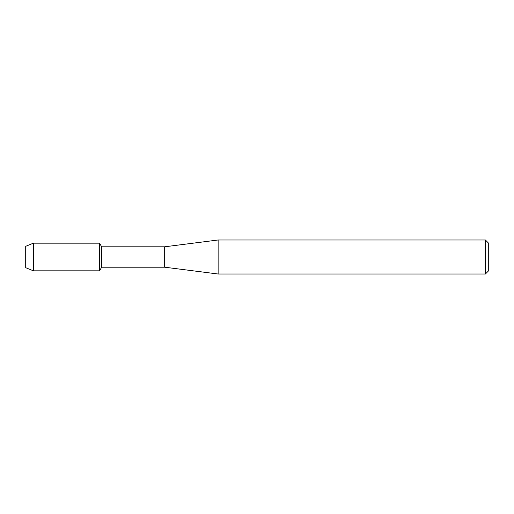 <?xml version="1.0" encoding="UTF-8"?>
<svg xmlns="http://www.w3.org/2000/svg" width="514" height="514" viewBox="0 0 514 514"><rect width="100%" height="100%" fill="white"/><g stroke="black" fill="none" stroke-linecap="round" stroke-linejoin="round"><path stroke-width="0.77" d="M25.7 267.691L25.7 246.309L33.378 243.173L99.562 243.173L101.65 246.797L164.673 246.797L218.129 239.993L485.383 239.993L488.3 242.91L488.3 271.09L485.383 274.007L218.129 274.007L164.673 267.203L101.65 267.203L99.562 270.827L99.562 243.173L99.562 270.827L33.378 270.827L25.7 267.691L25.7 246.309M101.65 267.203L101.65 246.797M164.673 267.203L164.673 246.797M218.129 274.007L218.129 239.993M485.383 274.007L485.383 239.993M33.378 270.827L33.378 243.173"/></g></svg>
